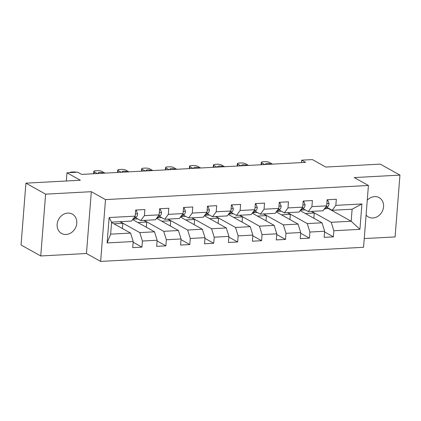 <?xml version="1.0" encoding="UTF-8"?>
<svg xmlns="http://www.w3.org/2000/svg" width="421" height="421" viewBox="0 0 421 421"><rect width="100%" height="100%" fill="white"/><g stroke="black" fill="none" stroke-linecap="round" stroke-linejoin="round"><path stroke-width="0.63" d="M366.091 215.094A11.067 9.441 119.1 0 0 368.354 216.962A11.067 9.441 119.1 0 0 372.901 217.989A11.067 9.441 119.1 0 0 383.057 209.395A11.067 9.441 119.1 0 0 379.132 197.628A11.067 9.441 119.1 0 0 374.585 196.602A11.067 9.441 119.1 0 0 367.259 200.254M67.797 213.084A11.067 9.441 119.1 0 0 57.64 221.678A11.067 9.441 119.1 0 0 61.566 233.445A11.067 9.441 119.1 0 0 66.113 234.471A11.067 9.441 119.1 0 0 76.269 225.877A11.067 9.441 119.1 0 0 72.344 214.11A11.067 9.441 119.1 0 0 67.797 213.084M364.239 238.581L395.087 236.923L399.95 175.11L380.252 164.127L325.796 167.053L312.403 159.585L301.668 160.164L301.478 162.58M100.64 261.415L363.555 247.29L368.422 185.472L105.503 199.601L100.64 261.415L86.458 253.505L91.325 191.692L45.61 194.149L40.748 255.963L86.458 253.505M40.748 255.963L21.05 244.98L25.913 183.167L80.369 180.241L66.976 172.773L66.329 180.993M45.61 194.149L25.913 183.167M325.18 208.669L328.317 208.5L351.167 221.241L352.114 209.211L332.169 210.284L335.847 205.359L336.326 199.259L327.122 199.754L326.643 205.853L311.919 206.643L312.398 200.543L303.194 201.038L302.715 207.137L287.99 207.927L288.469 201.827L279.265 202.322L278.786 208.421L264.062 209.216L264.541 203.117L255.337 203.611L254.858 209.705L240.133 210.5L240.612 204.401L231.408 204.895L230.929 210.995L216.199 211.784L216.683 205.685L207.479 206.179L207 212.279L192.271 213.068L192.755 206.974L183.551 207.469L183.067 213.563L168.342 214.357L168.821 208.258L159.622 208.753L159.138 214.852L144.414 215.641L144.892 209.542L135.688 210.037L135.209 216.136L109.134 217.536L107.134 242.933L110.644 234.16L130.584 233.092L111.565 222.483M335.847 205.359L361.923 203.953L359.929 229.35L333.848 230.75L333.369 236.849L324.591 231.955M107.134 242.933L133.21 241.533L132.731 247.627L141.935 247.132L142.414 241.038L157.144 240.244L156.659 246.343L165.863 245.848L166.342 239.749L181.072 238.96L180.588 245.059L189.792 244.564L190.276 238.465L205.001 237.676L204.522 243.77L213.726 243.275L214.205 237.181L228.929 236.386L228.45 242.485L237.655 241.991L238.133 235.892L252.858 235.102L252.379 241.201L261.583 240.707L262.062 234.608L276.786 233.818L276.308 239.912L285.512 239.423L285.991 233.323L300.715 232.529L300.236 238.628L309.44 238.133L309.919 232.034L324.649 231.245L324.165 237.344L333.369 236.849M66.976 172.773L77.711 172.194L81.653 174.394L305.609 162.359L301.668 160.164M326.643 205.853L322.965 210.774L308.24 211.568L302.994 208.642M300.278 210.684L322.023 222.804L307.293 223.598L287.701 212.673M308.24 211.568L311.919 206.643M324.649 231.245L322.023 222.804M309.919 232.034L307.293 223.598M302.715 207.137L299.036 212.063L284.312 212.852L279.065 209.926M276.35 211.968L298.089 224.093L283.365 224.882L263.772 213.957M284.312 212.852L287.99 207.927M300.715 232.529L298.089 224.093M285.991 233.323L283.365 224.882M278.786 208.421L275.108 213.347L260.383 214.136L255.137 211.216M252.421 213.252L274.16 225.377L259.436 226.166L239.844 215.242M260.383 214.136L264.062 209.216M276.786 233.818L274.16 225.377M262.062 234.608L259.436 226.166M254.858 209.705L251.179 214.631L236.455 215.426L231.208 212.5M228.492 214.542L250.232 226.661L235.507 227.456L215.91 216.531M236.455 215.426L240.133 210.5M252.858 235.102L250.232 226.661M238.133 235.892L235.507 227.456M230.929 210.995L227.251 215.92L212.526 216.71L207.279 213.784M204.564 215.826L226.303 227.95L211.579 228.74L191.981 217.815M212.526 216.71L216.199 211.784M228.929 236.386L226.303 227.95M214.205 237.181L211.579 228.74M207 212.279L203.322 217.204L188.597 217.994L183.351 215.073M180.63 217.11L202.375 229.234L187.65 230.024L168.053 219.099M188.597 217.994L192.271 213.068M205.001 237.676L202.375 229.234M190.276 238.465L187.65 230.024M183.067 213.563L179.393 218.488L164.664 219.283L159.417 216.357M156.701 218.399L178.446 230.519L163.722 231.313L144.124 220.388M164.664 219.283L168.342 214.357M181.072 238.96L178.446 230.519M166.342 239.749L163.722 231.313M159.138 214.852L155.465 219.778L140.735 220.567L135.488 217.641M132.773 219.683L154.518 231.808L139.788 232.597L120.195 221.672M140.735 220.567L144.414 215.641M157.144 240.244L154.518 231.808M142.414 241.038L139.788 232.597M135.209 216.136L131.531 221.062L111.591 222.135L109.134 217.536M133.21 241.533L130.584 233.092M91.325 191.692L105.503 199.601M399.95 175.11L354.24 177.567L368.422 185.472M111.591 222.135L110.644 234.16M332.169 210.284L326.922 207.358M328.317 208.5L328.343 208.148M311.629 211.384L331.227 222.309L351.167 221.241L359.929 229.35M133.504 219.136L137.756 218.904M157.433 217.846L161.685 217.62M181.362 216.562L185.614 216.336M205.29 215.278L209.542 215.047M229.224 213.989L233.471 213.763M253.153 212.705L257.399 212.479M277.081 211.421L281.333 211.189M301.01 210.132L305.262 209.905M352.114 209.211L361.923 203.953M333.848 230.75L331.227 222.309M122.427 228.54L122.837 223.319L119.911 221.688M141.935 247.132L133.157 242.238M113.917 223.798L122.837 223.319M137.846 222.514L146.766 222.035L143.84 220.399M146.355 227.256L146.766 222.035M165.863 245.848L157.086 240.954M161.78 221.225L170.694 220.746L167.769 219.115M170.284 225.972L170.694 220.746M189.792 244.564L181.014 239.67M185.708 219.941L194.623 219.462L191.697 217.831M194.213 224.682L194.623 219.462M213.726 243.275L204.943 238.381M209.637 218.657L218.557 218.178L215.626 216.541M218.141 223.398L218.557 218.178M237.655 241.991L228.871 237.097M233.566 217.368L242.485 216.889L239.554 215.257M242.075 222.114L242.485 216.889M261.583 240.707L252.8 235.813M257.494 216.084L266.414 215.605L263.488 213.973M266.004 220.825L266.414 215.605M285.512 239.423L276.734 234.523M281.423 214.799L290.343 214.321L287.417 212.684M289.932 219.541L290.343 214.321M309.44 238.133L300.662 233.239M305.351 213.51L314.271 213.031L311.345 211.4M313.861 218.257L314.271 213.031M135.641 210.663L136.33 210.626L137.604 213.884A4.584 2.105 86.9 0 1 136.378 216.978L132.804 219.662A13.23 6.078 86.9 0 1 132.368 219.946M76.69 172.252A3.457 0.853 4.5 0 0 73.286 171.963L71.754 172.047A3.457 0.853 4.5 0 0 69.886 172.615M136.33 210.626L135.673 210.258M97.325 173.552L94.188 171.805A3.457 0.853 4.5 0 1 93.809 171.368A3.457 0.853 4.5 0 1 95.683 170.758L97.214 170.679A3.457 0.853 4.5 0 1 101.861 171.389L104.992 173.136M159.57 209.374L160.264 209.337L161.532 212.6A4.584 2.105 86.9 0 1 160.306 215.689L156.733 218.373A13.23 6.078 86.9 0 1 156.296 218.662M98.703 173.478L98.409 173.31A2.768 0.684 -175.5 0 1 98.104 172.963A2.768 0.684 -175.5 0 1 100.24 172.463A2.768 0.684 -175.5 0 1 103.313 173.047L103.613 173.21M160.264 209.337L159.601 208.969M121.253 172.263L118.117 170.516A3.457 0.853 4.5 0 1 117.738 170.079A3.457 0.853 4.5 0 1 119.611 169.474L121.143 169.389A3.457 0.853 4.5 0 1 125.79 170.105L128.921 171.852M183.498 208.09L184.193 208.053L185.461 211.31A4.584 2.105 86.9 0 1 184.235 214.405L180.662 217.089A13.23 6.078 86.9 0 1 180.225 217.373M122.632 172.189L122.337 172.026A2.768 0.684 -175.5 0 1 122.032 171.673A2.768 0.684 -175.5 0 1 124.169 171.179A2.768 0.684 -175.5 0 1 127.242 171.763L127.542 171.926M184.193 208.053L183.53 207.685M145.182 170.979L142.051 169.231A3.457 0.853 4.5 0 1 141.666 168.795A3.457 0.853 4.5 0 1 143.54 168.19L145.077 168.105A3.457 0.853 4.5 0 1 149.718 168.821L152.849 170.568M207.427 206.806L208.121 206.769L209.39 210.026A4.584 2.105 86.9 0 1 208.163 213.121L204.59 215.805A13.23 6.078 86.9 0 1 204.153 216.089M146.561 170.905L146.266 170.737A2.768 0.684 -175.5 0 1 145.961 170.389A2.768 0.684 -175.5 0 1 148.097 169.895A2.768 0.684 -175.5 0 1 151.176 170.473L151.471 170.642M208.121 206.769L207.464 206.401M169.11 169.695L165.979 167.947A3.457 0.853 4.5 0 1 165.595 167.511A3.457 0.853 4.5 0 1 167.469 166.9L169.005 166.821A3.457 0.853 4.5 0 1 173.647 167.532L176.778 169.279M231.361 205.516L232.05 205.48L233.318 208.742A4.584 2.105 86.9 0 1 232.092 211.831L228.524 214.515A13.23 6.078 86.9 0 1 228.082 214.805M170.489 169.621L170.195 169.452A2.768 0.684 -175.5 0 1 169.889 169.105A2.768 0.684 -175.5 0 1 172.026 168.605A2.768 0.684 -175.5 0 1 175.104 169.189L175.399 169.353M232.05 205.48L231.392 205.111M193.039 168.405L189.908 166.658A3.457 0.853 4.5 0 1 189.529 166.221A3.457 0.853 4.5 0 1 191.397 165.616L192.934 165.532A3.457 0.853 4.5 0 1 197.575 166.248L200.712 167.995M255.289 204.232L255.979 204.196L257.252 207.453A4.584 2.105 86.9 0 1 256.021 210.547L252.453 213.231A13.23 6.078 86.9 0 1 252.011 213.521M194.423 168.332L194.123 168.168A2.768 0.684 -175.5 0 1 193.818 167.816A2.768 0.684 -175.5 0 1 195.954 167.321A2.768 0.684 -175.5 0 1 199.033 167.905L199.328 168.068M255.979 204.196L255.321 203.827M216.968 167.121L213.836 165.374A3.457 0.853 4.5 0 1 213.458 164.937A3.457 0.853 4.5 0 1 215.326 164.332L216.862 164.248A3.457 0.853 4.5 0 1 221.504 164.964L224.64 166.711M279.218 202.948L279.907 202.911L281.181 206.169A4.584 2.105 86.9 0 1 279.954 209.263L276.381 211.947A13.23 6.078 86.9 0 1 275.939 212.231M218.352 167.048L218.052 166.879A2.768 0.684 -175.5 0 1 217.746 166.532A2.768 0.684 -175.5 0 1 219.883 166.037A2.768 0.684 -175.5 0 1 222.962 166.616L223.256 166.784M279.907 202.911L279.249 202.543M240.896 165.837L237.765 164.09A3.457 0.853 4.5 0 1 237.386 163.653A3.457 0.853 4.5 0 1 239.26 163.043L240.791 162.964A3.457 0.853 4.5 0 1 245.438 163.674L248.569 165.421M303.146 201.659L303.836 201.622L305.109 204.885A4.584 2.105 86.9 0 1 303.883 207.974L300.31 210.658A13.23 6.078 86.9 0 1 299.873 210.947M242.28 165.763L241.98 165.595A2.768 0.684 -175.5 0 1 241.68 165.248A2.768 0.684 -175.5 0 1 243.817 164.748A2.768 0.684 -175.5 0 1 246.89 165.332L247.19 165.495M303.836 201.622L303.178 201.259M264.83 164.548L261.694 162.801A3.457 0.853 4.5 0 1 261.315 162.364A3.457 0.853 4.5 0 1 263.188 161.759L264.72 161.675A3.457 0.853 4.5 0 1 269.366 162.39L272.498 164.137M327.075 200.375L327.77 200.338L329.038 203.596A4.584 2.105 86.9 0 1 327.812 206.69L324.238 209.374A13.23 6.078 86.9 0 1 323.802 209.663M266.209 164.474L265.914 164.311A2.768 0.684 -175.5 0 1 265.609 163.958A2.768 0.684 -175.5 0 1 267.745 163.464A2.768 0.684 -175.5 0 1 270.819 164.048L271.119 164.211M327.77 200.338L327.106 199.97M137.572 213.8L135.383 213.921M136.378 216.978L134.51 217.078M94.036 173.726L94.188 171.805M161.501 212.516L159.312 212.631M160.306 215.689L158.438 215.789M117.969 172.442L118.117 170.516M185.429 211.231L183.246 211.347M184.235 214.405L182.367 214.505M141.898 171.152L142.051 169.231M209.358 209.942L207.174 210.063M208.163 213.121L206.295 213.221M165.827 169.868L165.979 167.947M233.292 208.658L231.103 208.779M232.092 211.831L230.224 211.931M189.755 168.584L189.908 166.658M257.22 207.374L255.031 207.49M256.021 210.547L254.158 210.647M213.684 167.3L213.836 165.374M281.149 206.09L278.96 206.206M279.954 209.263L278.086 209.363M237.612 166.011L237.765 164.09M305.078 204.801L302.888 204.922M303.883 207.974L302.015 208.074M261.541 164.727L261.694 162.801M329.006 203.517L326.817 203.632M327.812 206.69L325.943 206.79M93.62 173.747L93.809 171.368M117.548 172.463L117.738 170.079M141.482 171.179L141.666 168.795M165.411 169.889L165.595 167.511M189.339 168.605L189.529 166.221M213.268 167.321L213.458 164.937M237.197 166.032L237.386 163.653M261.125 164.748L261.315 162.364"/></g></svg>

